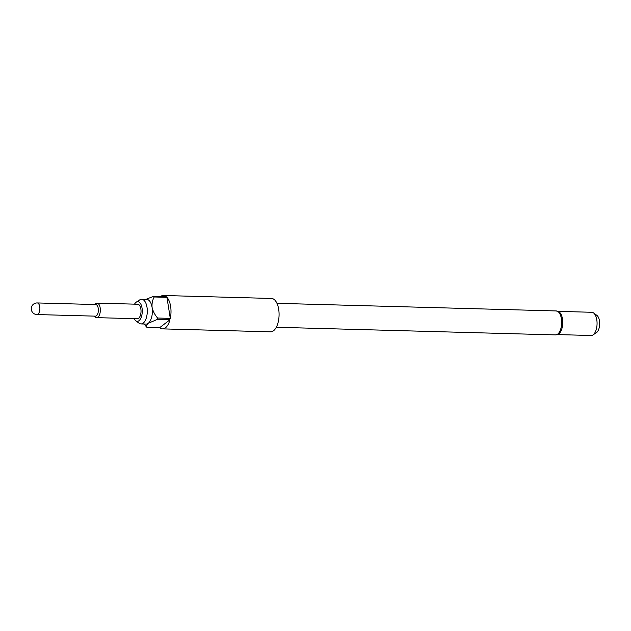 <?xml version="1.0" encoding="UTF-8"?>
<svg xmlns="http://www.w3.org/2000/svg" width="631" height="631" viewBox="0 0 631 631"><rect width="100%" height="100%" fill="white"/><g stroke="black" fill="none" stroke-linecap="round" stroke-linejoin="round"><path stroke-width="0.95" d="M98.231 308.307A5.805 2.8 91.6 0 1 95.407 316.155L36.913 314.553A5.805 2.8 91.6 0 0 37.947 314.183A5.805 2.8 91.6 0 0 39.737 306.705A5.805 2.8 91.6 0 0 37.229 302.943L95.723 304.544A5.805 2.8 91.6 0 1 98.231 308.307M94.887 304.521L95.076 304.268A7.256 3.494 91.6 0 1 97.032 303.125A7.256 3.494 91.6 0 1 100.163 307.833A7.256 3.494 91.6 0 1 96.638 317.638A7.256 3.494 91.6 0 1 94.745 316.391L94.571 316.131M134.135 318.663A9.828 4.732 -88.4 0 0 135.768 320.769A9.828 4.732 -88.4 0 0 140.768 318.355A9.828 4.732 -88.4 0 0 142.03 308.038A9.828 4.732 -88.4 0 0 136.28 302.139A9.828 4.732 -88.4 0 0 134.537 304.15M135.768 320.769L139.136 323.246A12.336 5.947 -88.4 0 0 141.005 323.932A12.336 5.947 -88.4 0 0 146.999 307.258A12.336 5.947 -88.4 0 0 141.675 299.26A12.336 5.947 -88.4 0 0 139.774 299.851L136.28 302.139M556.226 310.949A11.973 5.774 -88.4 0 1 561.393 318.71A11.973 5.774 -88.4 0 1 555.572 334.895L558.53 334.059A11.61 5.592 -88.4 0 0 562.458 318.868A11.61 5.592 -88.4 0 0 559.137 311.943L556.226 310.949L276.962 303.322M593.542 312.929L596.902 315.405A9.102 4.385 91.6 0 1 599.45 320.793A9.102 4.385 91.6 0 1 596.437 332.655L592.935 334.951A11.61 5.592 -88.4 0 0 596.792 319.807A11.61 5.592 -88.4 0 0 593.542 312.929A11.61 5.592 -88.4 0 0 591.783 312.282L558.104 311.359M557.465 334.58L591.144 335.503A11.61 5.592 -88.4 0 0 592.935 334.951M162.498 328.877L270.581 331.827A16.698 8.045 -88.4 0 0 278.689 309.269A16.698 8.045 -88.4 0 0 271.496 298.455L163.413 295.497A16.698 8.045 91.6 0 1 166.261 296.688L153.546 296.341A16.698 8.045 91.6 0 1 154.216 296.98L166.931 297.327A16.698 8.045 91.6 0 1 170.615 306.319A16.698 8.045 91.6 0 1 170.299 318.371L157.584 318.024A16.698 8.045 91.6 0 1 157.245 319.436L169.96 319.783A16.698 8.045 91.6 0 1 162.498 328.877A16.698 8.045 91.6 0 1 159.651 327.686L146.936 327.339A16.698 8.045 91.6 0 1 146.266 326.7L144.507 324.318M141.005 323.932L146.092 324.074A12.336 5.947 -88.4 0 0 148.277 323.285A12.336 5.947 -88.4 0 0 152.087 307.4A12.336 5.947 -88.4 0 0 146.763 299.402L141.675 299.26M96.638 317.638L137.329 318.75A7.256 3.494 -88.4 0 0 140.855 308.938A7.256 3.494 -88.4 0 0 137.724 304.237L97.032 303.125M160.503 296.531A16.698 8.045 91.6 0 1 163.413 295.497M157.245 319.436L148.277 323.285C146.668 324.752 146.226 326.109 146.936 327.339M169.96 319.783L159.651 327.686M154.216 296.98C152.473 300.056 151.763 303.527 152.087 307.4C153.01 311.296 154.84 314.837 157.584 318.024M166.931 297.327L170.299 318.371M145.84 299.378L153.546 296.341M37.229 302.943A5.805 5.805 0 0 0 31.55 310.539A5.805 5.805 0 0 0 36.913 314.553M555.572 334.895L276.315 327.268"/></g></svg>
